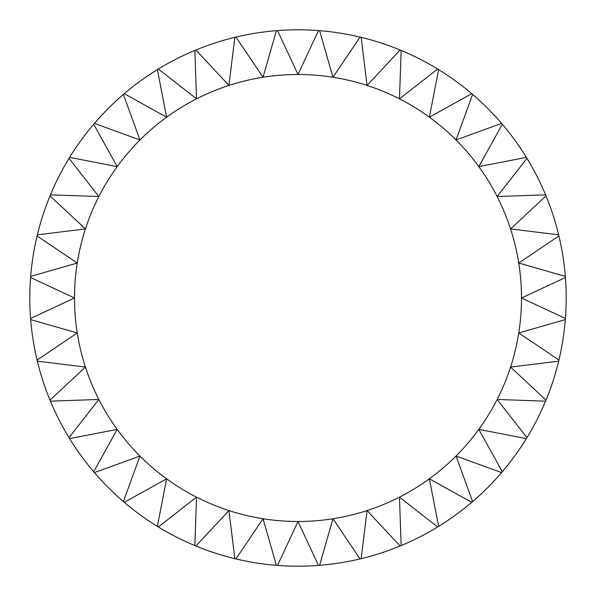 <?xml version="1.0" encoding="UTF-8"?>
<svg xmlns="http://www.w3.org/2000/svg" width="596" height="596" viewBox="0 0 596 596"><rect width="100%" height="100%" fill="white"/><g stroke="black" fill="none" stroke-linecap="round" stroke-linejoin="round"><path stroke-width="0.89" d="M29.8 298A268.2 268.2 0 0 1 30.582 277.52L74.5 298L30.582 318.48A268.2 268.2 0 0 1 29.8 298M30.672 276.395A268.2 268.2 0 0 1 37.079 235.941L77.249 263.037L30.672 276.395A268.2 268.2 0 0 0 30.582 277.52A268.2 268.2 0 0 1 30.672 276.395M37.339 234.839A268.2 268.2 0 0 0 37.079 235.941A268.2 268.2 0 0 1 37.339 234.839A268.2 268.2 0 0 1 49.997 195.89L85.437 228.931L37.339 234.839L85.437 228.931A223.5 223.5 0 0 1 98.861 196.531L50.429 194.84A268.2 268.2 0 0 1 69.024 158.35L98.861 196.531A223.5 223.5 0 0 1 117.181 166.627L69.62 157.381A268.2 268.2 0 0 1 93.691 124.251L117.181 166.627A223.5 223.5 0 0 1 139.963 139.963L94.429 123.387A268.2 268.2 0 0 1 123.387 94.429L139.963 139.963A223.5 223.5 0 0 1 166.627 117.181L124.251 93.691A268.2 268.2 0 0 1 157.381 69.62L166.627 117.181A223.5 223.5 0 0 1 196.531 98.861L158.35 69.024A268.2 268.2 0 0 1 194.84 50.429L196.531 98.861A223.5 223.5 0 0 1 228.931 85.437L195.89 49.997A268.2 268.2 0 0 1 234.839 37.339L228.931 85.437A223.5 223.5 0 0 1 263.037 77.249L235.941 37.079A268.2 268.2 0 0 1 276.395 30.672L263.037 77.249A223.5 223.5 0 0 1 298 74.5L277.52 30.582A268.2 268.2 0 0 1 318.48 30.582L298 74.5A223.5 223.5 0 0 1 332.963 77.249L319.605 30.672A268.2 268.2 0 0 1 360.058 37.079L332.963 77.249A223.5 223.5 0 0 1 367.069 85.437L361.161 37.339A268.2 268.2 0 0 1 400.11 49.997L367.069 85.437A223.5 223.5 0 0 1 399.469 98.861L401.16 50.429A268.2 268.2 0 0 1 437.65 69.024L399.469 98.861A223.5 223.5 0 0 1 429.373 117.181L438.619 69.62A268.2 268.2 0 0 1 471.749 93.691L429.373 117.181A223.5 223.5 0 0 1 456.037 139.963L472.613 94.429A268.2 268.2 0 0 1 501.571 123.387L456.037 139.963A223.5 223.5 0 0 1 478.819 166.627L502.309 124.251A268.2 268.2 0 0 1 526.38 157.381L478.819 166.627A223.5 223.5 0 0 1 497.138 196.531L526.976 158.35A268.2 268.2 0 0 1 545.571 194.84L497.138 196.531A223.5 223.5 0 0 1 510.563 228.931L546.003 195.89A268.2 268.2 0 0 1 558.661 234.839L510.563 228.931A223.5 223.5 0 0 1 518.751 263.037L558.921 235.941A268.2 268.2 0 0 1 565.328 276.395L518.751 263.037A223.5 223.5 0 0 1 521.5 298L565.418 277.52A268.2 268.2 0 0 1 565.418 318.48L521.5 298A223.5 223.5 0 0 1 518.751 332.963L565.328 319.605L518.751 332.963A223.5 223.5 0 0 1 510.563 367.069L558.661 361.161L510.563 367.069A223.5 223.5 0 0 1 497.138 399.469L545.571 401.16L497.138 399.469A223.5 223.5 0 0 1 478.819 429.373L526.38 438.619L478.819 429.373A223.5 223.5 0 0 1 456.037 456.037L501.571 472.613L456.037 456.037A223.5 223.5 0 0 1 429.373 478.819L471.749 502.309L429.373 478.819A223.5 223.5 0 0 1 399.469 497.138L437.65 526.976L399.469 497.138A223.5 223.5 0 0 1 367.069 510.563L400.11 546.003L367.069 510.563A223.5 223.5 0 0 1 332.963 518.751L360.058 558.921L332.963 518.751A223.5 223.5 0 0 1 298 521.5L318.48 565.418L298 521.5A223.5 223.5 0 0 1 263.037 518.751L276.395 565.328A268.2 268.2 0 0 1 235.941 558.921L263.037 518.751A223.5 223.5 0 0 1 228.931 510.563L234.839 558.661L228.931 510.563A223.5 223.5 0 0 1 196.531 497.138L194.84 545.571A268.2 268.2 0 0 1 158.35 526.976L196.531 497.138A223.5 223.5 0 0 1 166.627 478.819L157.381 526.38L166.627 478.819A223.5 223.5 0 0 1 139.963 456.037L123.387 501.571L139.963 456.037A223.5 223.5 0 0 1 117.181 429.373L93.691 471.749L117.181 429.373A223.5 223.5 0 0 1 98.861 399.469L69.024 437.65L98.861 399.469A223.5 223.5 0 0 1 85.437 367.069L49.997 400.11L85.437 367.069A223.5 223.5 0 0 1 77.249 332.963L37.079 360.058L77.249 332.963A223.5 223.5 0 0 1 85.437 228.931M50.429 194.84A268.2 268.2 0 0 0 49.997 195.89A268.2 268.2 0 0 1 50.429 194.84L98.861 196.531M69.62 157.381A268.2 268.2 0 0 0 69.024 158.35A268.2 268.2 0 0 1 69.62 157.381L117.181 166.627M94.429 123.387A268.2 268.2 0 0 0 93.691 124.251A268.2 268.2 0 0 1 94.429 123.387L139.963 139.963M124.251 93.691A268.2 268.2 0 0 0 123.387 94.429A268.2 268.2 0 0 1 124.251 93.691L166.627 117.181M158.35 69.024A268.2 268.2 0 0 0 157.381 69.62A268.2 268.2 0 0 1 158.35 69.024L196.531 98.861M195.89 49.997A268.2 268.2 0 0 0 194.84 50.429A268.2 268.2 0 0 1 195.89 49.997L228.931 85.437M319.605 30.672A268.2 268.2 0 0 0 318.48 30.582A268.2 268.2 0 0 1 319.605 30.672L332.963 77.249M361.161 37.339A268.2 268.2 0 0 0 360.058 37.079A268.2 268.2 0 0 1 361.161 37.339L367.069 85.437M401.16 50.429A268.2 268.2 0 0 0 400.11 49.997A268.2 268.2 0 0 1 401.16 50.429L399.469 98.861M438.619 69.62A268.2 268.2 0 0 0 437.65 69.024A268.2 268.2 0 0 1 438.619 69.62L429.373 117.181M472.613 94.429A268.2 268.2 0 0 0 471.749 93.691A268.2 268.2 0 0 1 472.613 94.429L456.037 139.963M502.309 124.251A268.2 268.2 0 0 0 501.571 123.387A268.2 268.2 0 0 1 502.309 124.251L478.819 166.627M546.003 195.89A268.2 268.2 0 0 0 545.571 194.84A268.2 268.2 0 0 1 546.003 195.89L510.563 228.931M565.418 277.52A268.2 268.2 0 0 0 565.328 276.395A268.2 268.2 0 0 1 565.418 277.52L521.5 298M235.941 558.921A268.2 268.2 0 0 1 234.839 558.661A268.2 268.2 0 0 1 195.89 546.003L228.931 510.563M158.35 526.976A268.2 268.2 0 0 1 157.381 526.38A268.2 268.2 0 0 1 124.251 502.309L166.627 478.819M124.251 502.309A268.2 268.2 0 0 1 94.429 472.613L139.963 456.037M94.429 472.613A268.2 268.2 0 0 1 69.62 438.619L117.181 429.373M69.62 438.619A268.2 268.2 0 0 1 69.024 437.65A268.2 268.2 0 0 1 50.429 401.16L98.861 399.469M50.429 401.16A268.2 268.2 0 0 1 49.997 400.11A268.2 268.2 0 0 1 37.339 361.161L85.437 367.069M37.339 361.161A268.2 268.2 0 0 1 37.079 360.058A268.2 268.2 0 0 1 30.672 319.605L77.249 332.963M565.418 318.48A268.2 268.2 0 0 1 558.921 360.058L518.751 332.963M558.921 360.058A268.2 268.2 0 0 1 558.661 361.161A268.2 268.2 0 0 1 546.003 400.11L510.563 367.069M546.003 400.11A268.2 268.2 0 0 1 545.571 401.16A268.2 268.2 0 0 1 526.976 437.65L497.138 399.469M526.976 437.65A268.2 268.2 0 0 1 526.38 438.619A268.2 268.2 0 0 1 502.309 471.749L478.819 429.373M502.309 471.749A268.2 268.2 0 0 1 472.613 501.571L456.037 456.037M472.613 501.571A268.2 268.2 0 0 1 438.619 526.38L429.373 478.819M438.619 526.38A268.2 268.2 0 0 1 437.65 526.976A268.2 268.2 0 0 1 401.16 545.571L399.469 497.138M401.16 545.571A268.2 268.2 0 0 1 400.11 546.003A268.2 268.2 0 0 1 361.161 558.661L367.069 510.563M361.161 558.661A268.2 268.2 0 0 1 360.058 558.921A268.2 268.2 0 0 1 319.605 565.328L332.963 518.751M319.605 565.328A268.2 268.2 0 0 1 277.52 565.418L298 521.5M558.661 234.839A268.2 268.2 0 0 1 558.921 235.941A268.2 268.2 0 0 0 558.661 234.839M526.38 157.381A268.2 268.2 0 0 1 526.976 158.35A268.2 268.2 0 0 0 526.38 157.381M276.395 30.672A268.2 268.2 0 0 1 277.52 30.582A268.2 268.2 0 0 0 276.395 30.672M234.839 37.339A268.2 268.2 0 0 1 235.941 37.079A268.2 268.2 0 0 0 234.839 37.339M30.672 319.605A268.2 268.2 0 0 1 30.582 318.48M195.89 546.003A268.2 268.2 0 0 1 194.84 545.571M277.52 565.418A268.2 268.2 0 0 1 276.395 565.328"/></g></svg>
